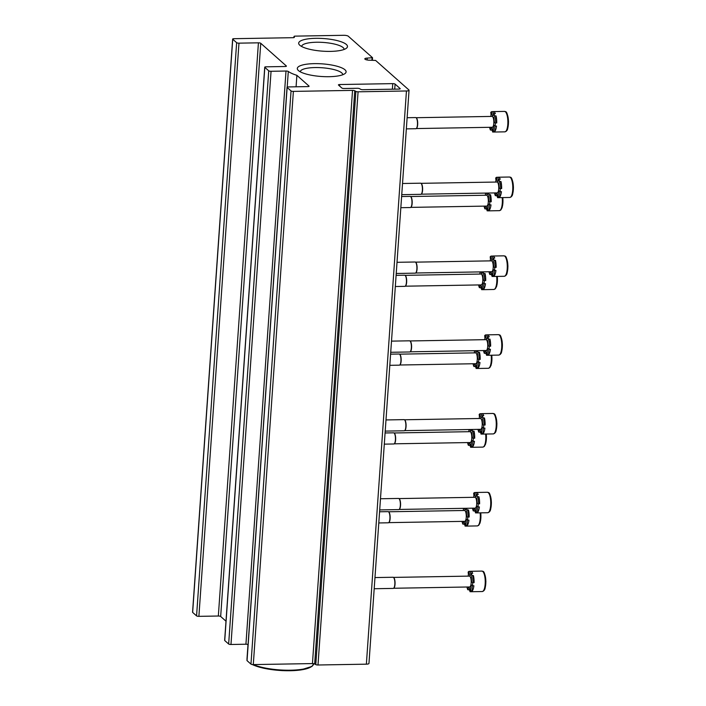 <?xml version="1.0" encoding="UTF-8"?>
<svg xmlns="http://www.w3.org/2000/svg" width="706" height="706" viewBox="0 0 706 706"><rect width="100%" height="100%" fill="white"/><g stroke="black" fill="none" stroke-linecap="round" stroke-linejoin="round"><path stroke-width="1.06" d="M348.314 36.235A3.715 0.962 4 0 0 343.663 35.3L295.284 36.13A1.862 0.485 4 0 0 293.996 36.491A1.862 0.485 4 0 0 294.014 36.571A622.251 161.047 4 0 0 294.367 37.233A1.862 0.485 4 0 1 294.384 37.312A1.862 0.485 4 0 1 293.087 37.683L233.933 38.689A1.862 0.485 4 0 0 232.645 39.059A1.862 0.485 4 0 0 232.733 39.218L236.642 42.687A1.862 0.485 4 0 0 238.972 43.154L258.422 42.828A1.862 0.485 4 0 1 260.752 43.287L286.327 65.967A1.862 0.485 4 0 1 286.415 66.126A1.862 0.485 4 0 1 285.118 66.496L266.021 66.823A1.862 0.485 4 0 0 264.732 67.185A1.862 0.485 4 0 0 264.812 67.352L268.73 70.821A1.862 0.485 4 0 0 271.06 71.288L286.009 71.032A1.862 0.485 4 0 1 288.295 71.465A36.068 9.337 4 0 0 296.882 75.321L308.999 86.07A1.862 0.485 4 0 1 309.087 86.229A1.862 0.485 4 0 1 307.79 86.591L288.339 86.926A1.862 0.485 4 0 0 287.042 87.297A1.862 0.485 4 0 0 287.13 87.456L291.048 90.924A1.862 0.485 4 0 0 293.378 91.392L352.532 90.386A1.862 0.485 4 0 1 354.747 90.765A622.251 161.047 4 0 0 355.877 91.418A1.862 0.485 4 0 0 358.083 91.806L406.453 90.977A3.715 0.962 4 0 0 409.048 90.244A3.715 0.962 4 0 0 408.871 89.927L375.61 60.434L369.6 60.204A3.945 1.024 4 0 1 364.825 58.872A3.945 1.024 4 0 1 367.235 58.104L372.512 57.689L348.314 36.235M192.667 612.102A1.862 0.485 4 0 0 192.561 612.252A1.862 0.485 4 0 0 192.65 612.411L196.568 615.888A1.862 0.485 4 0 0 198.889 616.347L218.339 616.02L258.422 42.828M225.991 621.201L220.669 616.488A1.862 0.485 4 0 0 218.339 616.02M224.755 640.236A1.862 0.485 4 0 0 224.649 640.386A1.862 0.485 4 0 0 224.737 640.545L228.656 644.013A1.862 0.485 4 0 0 230.977 644.481L245.935 644.225L286.009 71.032M248.071 644.578A1.862 0.485 4 0 0 245.935 644.225M296.079 86.794L296.882 75.321M247.065 660.339A1.862 0.485 4 0 0 246.959 660.489A1.862 0.485 4 0 0 247.047 660.648L250.965 664.117A1.862 0.485 4 0 0 253.295 664.584L312.449 663.578L352.532 90.386M409.048 90.244L368.964 663.437A3.715 0.962 4 0 1 366.37 664.169L318 664.999A1.862 0.485 4 0 1 315.794 664.611A622.251 161.047 4 0 1 314.664 663.967A1.862 0.485 4 0 0 312.449 663.578M392.757 83.626L339.71 84.535A1.862 0.485 4 0 0 338.412 84.897A1.862 0.485 4 0 0 338.501 85.055L341.854 88.038A1.862 0.485 4 0 0 344.184 88.506L357.36 88.276A1.862 0.485 4 0 1 359.575 88.665A622.251 161.047 4 0 0 360.704 89.318A1.862 0.485 4 0 0 362.919 89.697L398.908 89.088A1.862 0.485 4 0 0 400.205 88.718A1.862 0.485 4 0 0 400.117 88.559L395.086 84.093A1.862 0.485 4 0 0 392.757 83.626L392.368 89.194M330.443 51.388A24.454 6.328 4 0 0 346.469 48.193A24.454 6.328 4 0 0 323.516 38.539A24.454 6.328 4 0 0 299.45 44.902A24.454 6.328 4 0 0 330.443 51.388M329.075 76.698A24.454 6.328 4 0 0 345.093 73.503A24.454 6.328 4 0 0 322.148 63.858A24.454 6.328 4 0 0 298.082 70.221A24.454 6.328 4 0 0 329.075 76.698M342.71 74.774A21.277 5.507 4 0 0 342.719 74.721A21.277 5.507 4 0 0 321.874 67.741A21.277 5.507 4 0 0 300.271 71.756A21.277 5.507 4 0 0 300.271 71.8M344.078 49.455A21.277 5.507 4 0 0 344.087 49.411A21.277 5.507 4 0 0 323.251 42.431A21.277 5.507 4 0 0 301.638 46.437A21.277 5.507 4 0 0 301.638 46.49M489.92 127.309A3.715 1.147 89 0 1 489.699 127.768A10.228 3.151 89 0 0 490.423 130.063L491.844 130.045A10.228 3.151 -91 0 0 492.62 131.378M493.476 132.004A10.228 3.151 -91 0 0 493.759 132.04A10.228 3.151 -91 0 0 494.041 131.996L492.629 132.013A10.228 3.151 89 0 0 493.573 131.21L494.985 131.184A3.715 1.147 89 0 1 495.188 126.083M491.844 130.045A3.715 1.147 89 0 1 492.135 128.757M494.985 131.184A10.228 3.151 -91 0 0 496.512 126.065L495.1 126.083A10.228 3.151 89 0 0 495.321 122.985L496.733 122.959A10.228 3.151 -91 0 0 496.062 115.89A3.715 1.147 89 0 0 495.48 119.949A3.715 1.147 89 0 0 496.583 122.968M493.618 114.901A3.715 1.147 89 0 1 493.123 111.645A10.228 3.151 -91 0 1 493.406 111.592A10.228 3.151 -91 0 1 495.33 113.595L493.918 113.613A10.228 3.151 89 0 1 494.641 115.908L496.062 115.89M490.952 115.784A10.228 3.151 -91 0 0 490.82 116.437M490.864 116.437A3.715 1.147 89 0 0 490.767 112.475A10.228 3.151 89 0 1 491.711 111.663L493.123 111.645M490.423 130.063A3.715 1.147 89 0 1 491.42 127.971A3.715 1.147 89 0 1 492.629 132.013M493.573 131.21A3.715 1.147 89 0 1 493.45 127.398A3.715 1.147 89 0 1 494.429 125.412A3.715 1.147 89 0 1 495.1 126.083M495.321 122.985A3.715 1.147 89 0 1 495.241 122.994A3.715 1.147 89 0 1 494.076 120.091A3.715 1.147 89 0 1 494.641 115.908M493.918 113.613A3.715 1.147 89 0 1 492.92 115.705A3.715 1.147 89 0 1 491.711 111.663M416.09 117.708L492.073 116.411A5.427 1.677 89 0 1 493.803 123.294A5.427 1.677 89 0 1 492.258 127.265L416.275 128.563M406.338 128.88L415.878 128.721A5.577 1.721 -91 0 0 416.196 128.616A5.577 1.721 -91 0 0 417.502 123.118A5.577 1.721 -91 0 0 416.01 117.664A5.577 1.721 -91 0 0 415.684 117.567L407.124 117.717M416.311 128.527A5.427 1.677 -91 0 0 416.425 128.466A5.427 1.677 -91 0 0 417.696 123.109A5.427 1.677 -91 0 0 416.249 117.805A5.427 1.677 -91 0 0 416.125 117.743M484.404 206.126A3.715 1.147 89 0 1 484.184 206.584A10.228 3.151 89 0 0 484.916 208.879L486.328 208.852A10.228 3.151 -91 0 0 487.105 210.194M487.961 210.82A10.228 3.151 -91 0 0 488.243 210.856A10.228 3.151 -91 0 0 488.534 210.812L487.114 210.829A10.228 3.151 89 0 0 488.067 210.026L489.479 210A3.715 1.147 89 0 1 489.682 204.899M486.328 208.852A3.715 1.147 89 0 1 486.628 207.573M489.479 210A10.228 3.151 -91 0 0 491.005 204.872L489.593 204.899A10.228 3.151 89 0 0 489.805 201.801L491.217 201.775A10.228 3.151 -91 0 0 490.546 194.697A3.715 1.147 89 0 0 489.973 198.765A3.715 1.147 89 0 0 491.076 201.784M488.102 193.718A3.715 1.147 89 0 1 487.89 193.047M485.437 194.591A10.228 3.151 -91 0 0 485.313 195.253M488.64 193.029A10.228 3.151 89 0 1 489.134 194.724L490.546 194.697M484.916 208.879A3.715 1.147 89 0 1 485.904 206.787A3.715 1.147 89 0 1 487.114 210.829M488.067 210.026A3.715 1.147 89 0 1 487.943 206.214A3.715 1.147 89 0 1 488.914 204.228A3.715 1.147 89 0 1 489.593 204.899M489.805 201.801A3.715 1.147 89 0 1 489.735 201.81A3.715 1.147 89 0 1 488.561 198.907A3.715 1.147 89 0 1 489.134 194.724M488.296 193.038A3.715 1.147 89 0 1 487.414 194.521A3.715 1.147 89 0 1 486.478 193.073M485.472 193.082A3.715 1.147 89 0 1 485.357 195.253M410.583 196.524L486.566 195.227A5.427 1.677 89 0 1 488.296 202.101A5.427 1.677 89 0 1 486.752 206.081L410.768 207.379M400.831 207.696L410.362 207.538A5.577 1.721 -91 0 0 410.68 207.432A5.577 1.721 -91 0 0 411.986 201.934A5.577 1.721 -91 0 0 410.495 196.48A5.577 1.721 -91 0 0 410.177 196.383L401.608 196.533M410.804 207.343A5.427 1.677 -91 0 0 410.918 207.282A5.427 1.677 -91 0 0 412.189 201.925A5.427 1.677 -91 0 0 410.733 196.621A5.427 1.677 -91 0 0 410.618 196.559M478.897 284.933A3.715 1.147 89 0 1 478.677 285.4A10.228 3.151 89 0 0 479.4 287.695L480.821 287.669A10.228 3.151 -91 0 0 481.598 289.01M482.454 289.628A10.228 3.151 -91 0 0 482.736 289.672A10.228 3.151 -91 0 0 483.019 289.619L481.607 289.645A10.228 3.151 89 0 0 482.551 288.842L483.963 288.816A3.715 1.147 89 0 1 484.166 283.715M480.821 287.669A3.715 1.147 89 0 1 481.113 286.389M483.963 288.816A10.228 3.151 -91 0 0 485.49 283.688L484.078 283.715A10.228 3.151 89 0 0 484.298 280.617L485.71 280.591A10.228 3.151 -91 0 0 485.04 273.513A3.715 1.147 89 0 0 484.457 277.582A3.715 1.147 89 0 0 485.56 280.591M482.595 272.534A3.715 1.147 89 0 1 482.375 271.863M479.93 273.407A10.228 3.151 -91 0 0 479.798 274.06M483.125 271.845A10.228 3.151 89 0 1 483.619 273.54L485.04 273.513M479.4 287.695A3.715 1.147 89 0 1 480.398 285.603A3.715 1.147 89 0 1 481.607 289.645M482.551 288.842A3.715 1.147 89 0 1 482.427 285.021A3.715 1.147 89 0 1 483.407 283.044A3.715 1.147 89 0 1 484.078 283.715M484.298 280.617A3.715 1.147 89 0 1 484.219 280.626A3.715 1.147 89 0 1 483.054 277.723A3.715 1.147 89 0 1 483.619 273.54M482.789 271.854A3.715 1.147 89 0 1 481.898 273.337A3.715 1.147 89 0 1 480.962 271.881M479.965 271.898A3.715 1.147 89 0 1 479.842 274.06M405.067 275.34L481.051 274.043A5.427 1.677 89 0 1 482.78 280.917A5.427 1.677 89 0 1 481.236 284.897L405.253 286.195M395.316 286.512L404.856 286.354A5.577 1.721 -91 0 0 405.173 286.248A5.577 1.721 -91 0 0 406.479 280.741A5.577 1.721 -91 0 0 404.988 275.287A5.577 1.721 -91 0 0 404.662 275.199L396.101 275.34M405.288 286.159A5.427 1.677 -91 0 0 405.403 286.098A5.427 1.677 -91 0 0 406.674 280.741A5.427 1.677 -91 0 0 405.226 275.428A5.427 1.677 -91 0 0 405.103 275.375M473.382 363.749A3.715 1.147 89 0 1 473.161 364.217A10.228 3.151 89 0 0 473.894 366.511L475.306 366.485A10.228 3.151 -91 0 0 476.082 367.817M476.938 368.444A10.228 3.151 -91 0 0 477.221 368.479A10.228 3.151 -91 0 0 477.512 368.435L476.091 368.461A10.228 3.151 89 0 0 477.044 367.658L478.456 367.632A3.715 1.147 89 0 1 478.659 362.531M475.306 366.485A3.715 1.147 89 0 1 475.606 365.196M478.456 367.632A10.228 3.151 -91 0 0 479.983 362.505L478.571 362.531A10.228 3.151 89 0 0 478.783 359.433L480.195 359.407A10.228 3.151 -91 0 0 479.524 352.329A3.715 1.147 89 0 0 478.942 356.389A3.715 1.147 89 0 0 480.054 359.407M477.079 351.341A3.715 1.147 89 0 1 476.868 350.67M474.414 352.223A10.228 3.151 -91 0 0 474.291 352.876M477.618 350.661A10.228 3.151 89 0 1 478.112 352.356L479.524 352.329M473.894 366.511A3.715 1.147 89 0 1 474.882 364.42A3.715 1.147 89 0 1 476.091 368.461M477.044 367.658A3.715 1.147 89 0 1 476.921 363.837A3.715 1.147 89 0 1 477.891 361.86A3.715 1.147 89 0 1 478.571 362.531M478.783 359.433A3.715 1.147 89 0 1 478.712 359.442A3.715 1.147 89 0 1 477.538 356.539A3.715 1.147 89 0 1 478.112 352.356M477.274 350.67A3.715 1.147 89 0 1 476.391 352.153A3.715 1.147 89 0 1 475.456 350.697M474.45 350.714A3.715 1.147 89 0 1 474.335 352.876M399.561 354.156L475.544 352.859A5.427 1.677 89 0 1 477.274 359.733A5.427 1.677 89 0 1 475.729 363.714L399.746 365.011M389.809 365.329L399.34 365.161A5.577 1.721 -91 0 0 399.658 365.064A5.577 1.721 -91 0 0 400.964 359.557A5.577 1.721 -91 0 0 399.472 354.103A5.577 1.721 -91 0 0 399.155 354.015L390.586 354.156M399.781 364.967A5.427 1.677 -91 0 0 399.896 364.914A5.427 1.677 -91 0 0 401.167 359.557A5.427 1.677 -91 0 0 399.711 354.244A5.427 1.677 -91 0 0 399.596 354.191M467.875 442.565A3.715 1.147 89 0 1 467.654 443.033A10.228 3.151 89 0 0 468.378 445.318L469.799 445.301A10.228 3.151 -91 0 0 470.575 446.633M471.432 447.26A10.228 3.151 -91 0 0 471.714 447.295A10.228 3.151 -91 0 0 471.996 447.251L470.584 447.277A10.228 3.151 89 0 0 471.529 446.466L472.941 446.448A3.715 1.147 89 0 1 473.144 441.338M469.799 445.301A3.715 1.147 89 0 1 470.09 444.012M472.941 446.448A10.228 3.151 -91 0 0 474.467 441.321L473.055 441.347A10.228 3.151 89 0 0 473.276 438.241L474.688 438.223A10.228 3.151 -91 0 0 474.017 431.145A3.715 1.147 89 0 0 473.435 435.205A3.715 1.147 89 0 0 474.538 438.223M471.573 430.157A3.715 1.147 89 0 1 471.352 429.486M468.908 431.039A10.228 3.151 -91 0 0 468.775 431.693M472.102 429.477A10.228 3.151 89 0 1 472.596 431.163L474.017 431.145M468.378 445.318A3.715 1.147 89 0 1 469.375 443.236A3.715 1.147 89 0 1 470.584 447.277M471.529 446.466A3.715 1.147 89 0 1 471.405 442.653A3.715 1.147 89 0 1 472.385 440.668A3.715 1.147 89 0 1 473.055 441.347M473.276 438.241A3.715 1.147 89 0 1 473.197 438.25A3.715 1.147 89 0 1 472.032 435.346A3.715 1.147 89 0 1 472.596 431.163M471.767 429.477A3.715 1.147 89 0 1 470.876 430.96A3.715 1.147 89 0 1 469.94 429.513M468.943 429.53A3.715 1.147 89 0 1 468.819 431.693M394.045 432.972L470.028 431.675A5.427 1.677 89 0 1 471.758 438.55A5.427 1.677 89 0 1 470.214 442.53L394.23 443.818M384.293 444.145L393.833 443.977A5.577 1.721 -91 0 0 394.151 443.871A5.577 1.721 -91 0 0 395.457 438.373A5.577 1.721 -91 0 0 393.966 432.919A5.577 1.721 -91 0 0 393.639 432.822L385.079 432.972M394.266 443.783A5.427 1.677 -91 0 0 394.38 443.721A5.427 1.677 -91 0 0 395.651 438.373A5.427 1.677 -91 0 0 394.204 433.06A5.427 1.677 -91 0 0 394.08 433.007M462.359 521.381A3.715 1.147 89 0 1 462.139 521.84A10.228 3.151 89 0 0 462.871 524.134L464.283 524.117A10.228 3.151 -91 0 0 465.06 525.449M465.916 526.076A10.228 3.151 -91 0 0 466.198 526.111A10.228 3.151 -91 0 0 466.49 526.067L465.069 526.085A10.228 3.151 89 0 0 466.022 525.282L467.434 525.255A3.715 1.147 89 0 1 467.637 520.154M464.283 524.117A3.715 1.147 89 0 1 464.583 522.828M467.434 525.255A10.228 3.151 -91 0 0 468.96 520.137L467.548 520.154A10.228 3.151 89 0 0 467.76 517.057L469.172 517.03A10.228 3.151 -91 0 0 468.502 509.953A3.715 1.147 89 0 0 467.919 514.021A3.715 1.147 89 0 0 469.031 517.039M466.057 508.973A3.715 1.147 89 0 1 465.845 508.302M463.392 509.856A10.228 3.151 -91 0 0 463.268 510.509M466.595 508.285A10.228 3.151 89 0 1 467.09 509.979L468.502 509.953M462.871 524.134A3.715 1.147 89 0 1 463.86 522.043A3.715 1.147 89 0 1 465.069 526.085M466.022 525.282A3.715 1.147 89 0 1 465.898 521.469A3.715 1.147 89 0 1 466.869 519.484A3.715 1.147 89 0 1 467.548 520.154M467.76 517.057A3.715 1.147 89 0 1 467.69 517.066A3.715 1.147 89 0 1 466.516 514.162A3.715 1.147 89 0 1 467.09 509.979M466.251 508.294A3.715 1.147 89 0 1 465.369 509.776A3.715 1.147 89 0 1 464.433 508.329M463.427 508.346A3.715 1.147 89 0 1 463.312 510.509M388.538 511.779L464.522 510.482A5.427 1.677 89 0 1 466.251 517.357A5.427 1.677 89 0 1 464.707 521.337L388.724 522.634A5.427 1.677 -91 0 0 388.874 522.537A5.427 1.677 -91 0 0 390.144 517.18A5.427 1.677 -91 0 0 388.688 511.876A5.427 1.677 -91 0 0 388.574 511.815M378.787 522.952L388.318 522.793A5.577 1.721 -91 0 0 388.635 522.687A5.577 1.721 -91 0 0 389.941 517.189A5.577 1.721 -91 0 0 388.45 511.735A5.577 1.721 -91 0 0 388.132 511.638L379.563 511.788M494.844 192.923A3.715 1.147 89 0 1 494.615 193.391A10.228 3.151 89 0 0 495.347 195.686L496.759 195.659A10.228 3.151 -91 0 0 497.536 197M498.392 197.618A10.228 3.151 -91 0 0 498.683 197.654A10.228 3.151 -91 0 0 498.965 197.609L497.545 197.636A10.228 3.151 89 0 0 498.498 196.833L499.91 196.806A3.715 1.147 89 0 1 500.113 191.705M496.759 195.659A3.715 1.147 89 0 1 497.059 194.371M499.91 196.806A10.228 3.151 -91 0 0 501.437 191.679L500.024 191.705A10.228 3.151 89 0 0 500.236 188.608L501.657 188.581A10.228 3.151 -91 0 0 500.978 181.504A3.715 1.147 89 0 0 500.404 185.563A3.715 1.147 89 0 0 501.507 188.581M498.533 180.515A3.715 1.147 89 0 1 498.048 177.259A10.228 3.151 -91 0 1 498.33 177.215A10.228 3.151 -91 0 1 500.254 179.209L498.833 179.236A10.228 3.151 89 0 1 499.566 181.53L500.978 181.504M495.868 181.398A10.228 3.151 -91 0 0 495.744 182.051M495.788 182.051A3.715 1.147 89 0 0 495.683 178.089A10.228 3.151 89 0 1 496.636 177.285L498.048 177.259M495.347 195.686A3.715 1.147 89 0 1 496.336 193.594A3.715 1.147 89 0 1 497.545 197.636M498.498 196.833A3.715 1.147 89 0 1 498.374 193.012A3.715 1.147 89 0 1 499.345 191.035A3.715 1.147 89 0 1 500.024 191.705M500.236 188.608A3.715 1.147 89 0 1 500.166 188.617A3.715 1.147 89 0 1 498.992 185.713A3.715 1.147 89 0 1 499.566 181.53M498.833 179.236A3.715 1.147 89 0 1 497.845 181.327A3.715 1.147 89 0 1 496.636 177.285M421.014 183.331L496.998 182.033A5.427 1.677 89 0 1 498.727 188.908A5.427 1.677 89 0 1 497.183 192.888L421.2 194.185M401.74 194.662L420.794 194.335A5.577 1.721 -91 0 0 421.12 194.238A5.577 1.721 -91 0 0 422.417 188.731A5.577 1.721 -91 0 0 420.926 183.278A5.577 1.721 -91 0 0 420.608 183.189L402.526 183.498M421.235 194.15A5.427 1.677 -91 0 0 421.35 194.088A5.427 1.677 -91 0 0 422.62 188.731A5.427 1.677 -91 0 0 421.164 183.419A5.427 1.677 -91 0 0 421.05 183.366M489.329 271.739A3.715 1.147 89 0 1 489.108 272.207A10.228 3.151 89 0 0 489.832 274.502L491.252 274.475A10.228 3.151 -91 0 0 492.029 275.808M492.885 276.434A10.228 3.151 -91 0 0 493.167 276.47A10.228 3.151 -91 0 0 493.45 276.425L492.038 276.452A10.228 3.151 89 0 0 492.982 275.64L494.403 275.622A3.715 1.147 89 0 1 494.606 270.513M491.252 274.475A3.715 1.147 89 0 1 491.552 273.187M494.403 275.622A10.228 3.151 -91 0 0 495.93 270.495L494.509 270.522A10.228 3.151 89 0 0 494.729 267.415L496.142 267.397A10.228 3.151 -91 0 0 495.471 260.32A3.715 1.147 89 0 0 494.888 264.379A3.715 1.147 89 0 0 495.991 267.397M493.026 259.331A3.715 1.147 89 0 1 492.541 256.075A10.228 3.151 -91 0 1 492.823 256.022A10.228 3.151 -91 0 1 494.738 258.025L493.326 258.052A10.228 3.151 89 0 1 494.05 260.337L495.471 260.32M490.361 260.214A10.228 3.151 -91 0 0 490.229 260.867M490.273 260.867A3.715 1.147 89 0 0 490.176 256.905A10.228 3.151 89 0 1 491.12 256.093L492.541 256.075M489.832 274.502A3.715 1.147 89 0 1 490.829 272.41A3.715 1.147 89 0 1 492.038 276.452M492.982 275.64A3.715 1.147 89 0 1 492.859 271.828A3.715 1.147 89 0 1 493.838 269.842A3.715 1.147 89 0 1 494.509 270.522M494.729 267.415A3.715 1.147 89 0 1 494.65 267.424A3.715 1.147 89 0 1 493.485 264.521A3.715 1.147 89 0 1 494.05 260.337M493.326 258.052A3.715 1.147 89 0 1 492.329 260.135A3.715 1.147 89 0 1 491.12 256.093M415.499 262.147L491.491 260.849A5.427 1.677 89 0 1 493.212 267.724A5.427 1.677 89 0 1 491.676 271.704L415.684 273.001M396.234 273.478L415.287 273.151A5.577 1.721 -91 0 0 415.605 273.045A5.577 1.721 -91 0 0 416.911 267.548A5.577 1.721 -91 0 0 415.419 262.094A5.577 1.721 -91 0 0 415.093 262.005L397.01 262.305M415.719 272.957A5.427 1.677 -91 0 0 415.843 272.895A5.427 1.677 -91 0 0 417.105 267.548A5.427 1.677 -91 0 0 415.657 262.235A5.427 1.677 -91 0 0 415.534 262.182M483.822 350.555A3.715 1.147 89 0 1 483.592 351.014A10.228 3.151 89 0 0 484.325 353.309L485.737 353.291A10.228 3.151 -91 0 0 486.513 354.624M487.369 355.25A10.228 3.151 -91 0 0 487.661 355.286A10.228 3.151 -91 0 0 487.943 355.242L486.522 355.259A10.228 3.151 89 0 0 487.475 354.456L488.887 354.43A3.715 1.147 89 0 1 489.09 349.329M485.737 353.291A3.715 1.147 89 0 1 486.037 352.003M488.887 354.43A10.228 3.151 -91 0 0 490.414 349.311L489.002 349.329A10.228 3.151 89 0 0 489.214 346.231L490.635 346.205A10.228 3.151 -91 0 0 489.955 339.136A3.715 1.147 89 0 0 489.382 343.195A3.715 1.147 89 0 0 490.485 346.214M487.511 338.148A3.715 1.147 89 0 1 487.025 334.891A10.228 3.151 -91 0 1 487.308 334.838A10.228 3.151 -91 0 1 489.232 336.841L487.811 336.859A10.228 3.151 89 0 1 488.543 339.154L489.955 339.136M484.845 339.03A10.228 3.151 -91 0 0 484.722 339.683M484.766 339.683A3.715 1.147 89 0 0 484.66 335.721A10.228 3.151 89 0 1 485.613 334.909L487.025 334.891M484.325 353.309A3.715 1.147 89 0 1 485.313 351.217A3.715 1.147 89 0 1 486.522 355.259M487.475 354.456A3.715 1.147 89 0 1 487.352 350.644A3.715 1.147 89 0 1 488.323 348.658A3.715 1.147 89 0 1 489.002 349.329M489.214 346.231A3.715 1.147 89 0 1 489.143 346.24A3.715 1.147 89 0 1 487.97 343.337A3.715 1.147 89 0 1 488.543 339.154M487.811 336.859A3.715 1.147 89 0 1 486.822 338.951A3.715 1.147 89 0 1 485.613 334.909M409.992 340.954L485.975 339.657A5.427 1.677 89 0 1 487.705 346.54A5.427 1.677 89 0 1 486.16 350.511L410.177 351.809M390.718 352.294L409.771 351.967A5.577 1.721 -91 0 0 410.098 351.862A5.577 1.721 -91 0 0 411.395 346.364A5.577 1.721 -91 0 0 409.904 340.91A5.577 1.721 -91 0 0 409.586 340.813L391.503 341.122M410.212 351.773A5.427 1.677 -91 0 0 410.327 351.712A5.427 1.677 -91 0 0 411.598 346.355A5.427 1.677 -91 0 0 410.142 341.051A5.427 1.677 -91 0 0 410.027 340.989M478.306 429.372A3.715 1.147 89 0 1 478.086 429.83A10.228 3.151 89 0 0 478.809 432.125L480.23 432.098A10.228 3.151 -91 0 0 481.007 433.44M481.863 434.066A10.228 3.151 -91 0 0 482.145 434.102A10.228 3.151 -91 0 0 482.427 434.058L481.015 434.075A10.228 3.151 89 0 0 481.96 433.272L483.381 433.246A3.715 1.147 89 0 1 483.584 428.145M480.23 432.098A3.715 1.147 89 0 1 480.53 430.819M483.381 433.246A10.228 3.151 -91 0 0 484.907 428.118L483.486 428.145A10.228 3.151 89 0 0 483.707 425.047L485.119 425.021A10.228 3.151 -91 0 0 484.448 417.943A3.715 1.147 89 0 0 483.866 422.011A3.715 1.147 89 0 0 484.969 425.03M482.004 416.964A3.715 1.147 89 0 1 481.518 413.698A10.228 3.151 -91 0 1 481.801 413.654A10.228 3.151 -91 0 1 483.716 415.649L482.304 415.675A10.228 3.151 89 0 1 483.028 417.97L484.448 417.943M479.339 417.837A10.228 3.151 -91 0 0 479.206 418.499M479.25 418.499A3.715 1.147 89 0 0 479.153 414.528A10.228 3.151 89 0 1 480.098 413.725L481.518 413.698M478.809 432.125A3.715 1.147 89 0 1 479.806 430.033A3.715 1.147 89 0 1 481.015 434.075M481.96 433.272A3.715 1.147 89 0 1 481.836 429.46A3.715 1.147 89 0 1 482.816 427.474A3.715 1.147 89 0 1 483.486 428.145M483.707 425.047A3.715 1.147 89 0 1 483.628 425.056A3.715 1.147 89 0 1 482.463 422.153A3.715 1.147 89 0 1 483.028 417.97M482.304 415.675A3.715 1.147 89 0 1 481.307 417.767A3.715 1.147 89 0 1 480.098 413.725M404.476 419.77L480.468 418.473A5.427 1.677 89 0 1 482.189 425.347A5.427 1.677 89 0 1 480.654 429.327L404.662 430.625M385.211 431.11L404.264 430.784A5.577 1.721 -91 0 0 404.582 430.678A5.577 1.721 -91 0 0 405.888 425.18A5.577 1.721 -91 0 0 404.397 419.726A5.577 1.721 -91 0 0 404.07 419.629L385.988 419.938M404.697 430.589A5.427 1.677 -91 0 0 404.82 430.528A5.427 1.677 -91 0 0 406.082 425.171A5.427 1.677 -91 0 0 404.635 419.867A5.427 1.677 -91 0 0 404.512 419.805M472.799 508.179A3.715 1.147 89 0 1 472.57 508.647A10.228 3.151 89 0 0 473.302 510.941L474.714 510.915A10.228 3.151 -91 0 0 475.491 512.256M476.347 512.874A10.228 3.151 -91 0 0 476.638 512.918A10.228 3.151 -91 0 0 476.921 512.865L475.5 512.891A10.228 3.151 89 0 0 476.453 512.088L477.865 512.062A3.715 1.147 89 0 1 478.068 506.961M474.714 510.915A3.715 1.147 89 0 1 475.014 509.635M477.865 512.062A10.228 3.151 -91 0 0 479.392 506.934L477.98 506.961A10.228 3.151 89 0 0 478.191 503.863L479.612 503.837A10.228 3.151 -91 0 0 478.933 496.759A3.715 1.147 89 0 0 478.359 500.828A3.715 1.147 89 0 0 479.462 503.837M476.488 495.78A3.715 1.147 89 0 1 476.003 492.514A10.228 3.151 -91 0 1 476.285 492.47A10.228 3.151 -91 0 1 478.209 494.465L476.788 494.491A10.228 3.151 89 0 1 477.521 496.786L478.933 496.759M473.823 496.653A10.228 3.151 -91 0 0 473.7 497.306M473.744 497.306A3.715 1.147 89 0 0 473.638 493.344A10.228 3.151 89 0 1 474.591 492.541L476.003 492.514M473.302 510.941A3.715 1.147 89 0 1 474.291 508.849A3.715 1.147 89 0 1 475.5 512.891M476.453 512.088A3.715 1.147 89 0 1 476.329 508.267A3.715 1.147 89 0 1 477.3 506.29A3.715 1.147 89 0 1 477.98 506.961M478.191 503.863A3.715 1.147 89 0 1 478.121 503.872A3.715 1.147 89 0 1 476.947 500.969A3.715 1.147 89 0 1 477.521 496.786M476.788 494.491A3.715 1.147 89 0 1 475.8 496.583A3.715 1.147 89 0 1 474.591 492.541M398.969 498.586L474.953 497.289A5.427 1.677 89 0 1 476.682 504.163A5.427 1.677 89 0 1 475.138 508.143L399.155 509.441M379.696 509.917L398.749 509.6A5.577 1.721 -91 0 0 399.075 509.494A5.577 1.721 -91 0 0 400.373 503.987A5.577 1.721 -91 0 0 398.881 498.533A5.577 1.721 -91 0 0 398.563 498.445L380.481 498.754M399.19 509.405A5.427 1.677 -91 0 0 399.305 509.344A5.427 1.677 -91 0 0 400.576 503.987A5.427 1.677 -91 0 0 399.119 498.674A5.427 1.677 -91 0 0 399.005 498.621M467.284 586.995A3.715 1.147 89 0 1 467.063 587.463A10.228 3.151 89 0 0 467.787 589.757L469.208 589.731A10.228 3.151 -91 0 0 469.984 591.063M470.84 591.69A10.228 3.151 -91 0 0 471.123 591.725A10.228 3.151 -91 0 0 471.405 591.681L469.993 591.707A10.228 3.151 89 0 0 470.937 590.904L472.349 590.878A3.715 1.147 89 0 1 472.561 585.777M469.208 589.731A3.715 1.147 89 0 1 469.508 588.442M472.349 590.878A10.228 3.151 -91 0 0 473.885 585.751L472.464 585.777A10.228 3.151 89 0 0 472.685 582.679L474.097 582.653A10.228 3.151 -91 0 0 473.426 575.575A3.715 1.147 89 0 0 472.843 579.635A3.715 1.147 89 0 0 473.947 582.653M470.981 574.587A3.715 1.147 89 0 1 470.496 571.33A10.228 3.151 -91 0 1 470.778 571.286A10.228 3.151 -91 0 1 472.693 573.281L471.281 573.307A10.228 3.151 89 0 1 472.005 575.602L473.426 575.575M468.316 575.469A10.228 3.151 -91 0 0 468.184 576.122M468.228 576.122A3.715 1.147 89 0 0 468.131 572.16A10.228 3.151 89 0 1 469.075 571.357L470.496 571.33M467.787 589.757A3.715 1.147 89 0 1 468.784 587.666A3.715 1.147 89 0 1 469.993 591.707M470.937 590.904A3.715 1.147 89 0 1 470.814 587.083A3.715 1.147 89 0 1 471.793 585.106A3.715 1.147 89 0 1 472.464 585.777M472.685 582.679A3.715 1.147 89 0 1 472.605 582.688A3.715 1.147 89 0 1 471.44 579.785A3.715 1.147 89 0 1 472.005 575.602M471.281 573.307A3.715 1.147 89 0 1 470.284 575.399A3.715 1.147 89 0 1 469.075 571.357M393.454 577.402L469.446 576.105A5.427 1.677 89 0 1 471.167 582.98A5.427 1.677 89 0 1 469.631 586.96L393.639 588.257M374.189 588.733L393.242 588.407A5.577 1.721 -91 0 0 393.56 588.31A5.577 1.721 -91 0 0 394.866 582.803A5.577 1.721 -91 0 0 393.374 577.349A5.577 1.721 -91 0 0 393.048 577.261L374.965 577.57M393.674 588.213A5.427 1.677 -91 0 0 393.798 588.16A5.427 1.677 -91 0 0 395.06 582.803A5.427 1.677 -91 0 0 393.613 577.49A5.427 1.677 -91 0 0 393.489 577.437M247.85 646.97A33.464 8.657 4 0 0 247.815 647.243A33.464 8.657 4 0 0 247.85 647.826M248 644.543L247.85 646.705A33.464 8.657 4 0 0 247.885 647.287M293.943 37.586L294.014 36.571M192.65 612.411L232.733 39.218M196.568 615.888L236.642 42.687M198.889 616.347L238.972 43.154M220.669 616.488L260.752 43.287M224.737 640.545L264.812 67.352M228.656 644.013L268.73 70.821M230.977 644.481L271.06 71.288M287.201 87.12L288.295 71.465M247.047 660.648L287.13 87.456M250.965 664.117L291.048 90.924M252.086 664.496L263.903 668.291L282.241 670.621L300.35 670.038L312.017 666.402L313.746 663.675A33.464 8.657 4 0 1 290.219 670.215A33.464 8.657 4 0 1 253.295 664.584L293.378 91.392M314.664 663.967L354.747 90.765M315.794 664.611L355.877 91.418M318 664.999L358.083 91.806M366.37 664.169L406.453 90.977M367.102 59.975L367.235 58.104M371.93 60.222L372.088 57.892M372.336 60.222L372.503 57.813M339.604 86.035L339.71 84.535M394.725 89.159L395.086 84.093M506.299 130.734A9.293 2.859 -91 0 0 508.47 121.564A9.293 2.859 -91 0 0 505.981 112.475M504.552 111.407C505.408 112.245 507.12 109.086 508.514 121.617C507.879 132.022 506.705 129.966 506.317 131.21L504.896 131.845A10.228 3.151 -91 0 0 507.87 121.573A10.228 3.151 -91 0 0 504.552 111.407L493.406 111.592M500.783 209.55A9.293 2.859 -91 0 0 502.778 197.592M502.831 197.583L502.134 207.608L500.801 210.026L499.389 210.662A10.228 3.151 -91 0 0 502.195 197.601M495.277 288.366A9.293 2.859 -91 0 0 497.271 276.399M497.315 276.399L496.618 286.415L495.294 288.842L493.873 289.478A10.228 3.151 -91 0 0 496.68 276.408M489.761 367.173A9.293 2.859 -91 0 0 491.755 355.215M491.808 355.215L491.111 365.231L489.779 367.658L488.367 368.294A10.228 3.151 -91 0 0 491.173 355.224M484.254 445.989A9.293 2.859 -91 0 0 486.249 434.031M486.293 434.031L485.596 444.048L484.272 446.474L482.851 447.11A10.228 3.151 -91 0 0 485.657 434.04M478.739 524.805A9.293 2.859 -91 0 0 480.733 512.847M480.786 512.847L480.089 522.864L478.756 525.282L477.344 525.917A10.228 3.151 -91 0 0 480.151 512.856M511.215 196.356A9.293 2.859 -91 0 0 513.394 187.178A9.293 2.859 -91 0 0 510.906 178.089M509.467 177.021C510.332 177.868 512.044 174.709 513.438 187.24C512.803 197.645 511.629 195.588 511.232 196.833L509.82 197.468A10.228 3.151 -91 0 0 512.794 187.187A10.228 3.151 -91 0 0 509.467 177.021L498.33 177.215M505.708 275.163A9.293 2.859 -91 0 0 507.879 265.994A9.293 2.859 -91 0 0 505.39 256.905M503.96 255.837C504.816 256.684 506.529 253.516 507.932 266.047C507.296 276.452 506.123 274.396 505.725 275.649L504.305 276.284A10.228 3.151 -91 0 0 507.287 266.003A10.228 3.151 -91 0 0 503.96 255.837L492.823 256.022M500.192 353.98A9.293 2.859 -91 0 0 502.372 344.81A9.293 2.859 -91 0 0 499.883 335.721M498.445 334.653C499.31 335.491 501.022 332.332 502.416 344.863C501.781 355.268 500.607 353.212 500.21 354.456L498.798 355.092A10.228 3.151 -91 0 0 501.772 344.819A10.228 3.151 -91 0 0 498.445 334.653L487.308 334.838M494.685 432.796A9.293 2.859 -91 0 0 496.856 423.626A9.293 2.859 -91 0 0 494.368 414.528M492.938 413.46C493.794 414.307 495.506 411.148 496.909 423.679C496.274 434.084 495.1 432.028 494.703 433.272L493.282 433.908A10.228 3.151 -91 0 0 496.265 423.635A10.228 3.151 -91 0 0 492.938 413.46L481.801 413.654M489.17 511.612A9.293 2.859 -91 0 0 491.35 502.434A9.293 2.859 -91 0 0 488.861 493.344M487.422 492.276C488.287 493.123 489.999 489.964 491.394 502.495C490.758 512.9 489.585 510.844 489.187 512.088L487.775 512.724A10.228 3.151 -91 0 0 490.749 502.451A10.228 3.151 -91 0 0 487.422 492.276L476.285 492.47M483.663 590.419A9.293 2.859 -91 0 0 485.834 581.25A9.293 2.859 -91 0 0 483.345 572.16M481.916 571.092C482.772 571.939 484.484 568.78 485.887 581.312C485.251 591.707 484.078 589.651 483.681 590.904L482.26 591.54A10.228 3.151 -91 0 0 485.243 581.259A10.228 3.151 -91 0 0 481.916 571.092L470.778 571.286M252.333 664.531A32.714 8.472 4 0 0 285.065 670.7A32.714 8.472 4 0 0 311.964 666.146M247.021 659.607L246.994 658.945A33.464 8.657 4 0 0 247.029 659.528M293.917 37.594L293.996 36.491M192.561 612.252L232.645 39.059M224.649 640.386L264.732 67.185M246.959 660.489L287.042 87.297M372.371 60.222L372.547 57.751M504.896 131.845L493.759 132.04M499.389 210.662L488.243 210.856M493.873 289.478L482.736 289.672M488.367 368.294L477.221 368.479M482.851 447.11L471.714 447.295M477.344 525.917L466.198 526.111M509.82 197.468L498.683 197.654M504.305 276.284L493.167 276.47M498.798 355.092L487.661 355.286M493.282 433.908L482.145 434.102M487.775 512.724L476.638 512.918M482.26 591.54L471.123 591.725M247.744 661.266L250.198 663.437M246.994 658.945L247.815 647.243"/></g></svg>
